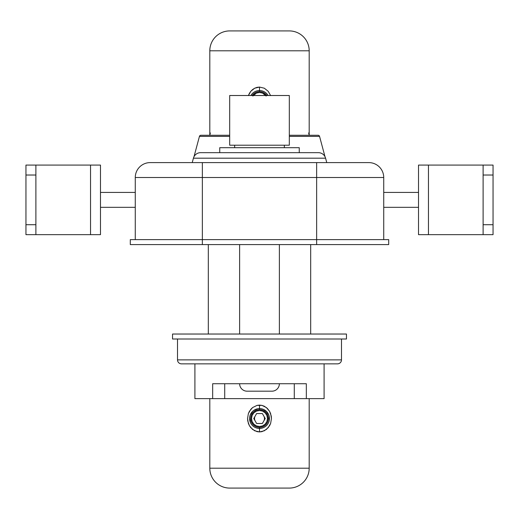 <?xml version="1.0" encoding="UTF-8"?>
<svg xmlns="http://www.w3.org/2000/svg" width="519" height="519" viewBox="0 0 519 519"><rect width="100%" height="100%" fill="white"/><g stroke="black" fill="none" stroke-linecap="round" stroke-linejoin="round"><path stroke-width="0.78" d="M318.381 152.664L200.619 152.664A7.454 7.454 0 0 0 193.418 158.185L325.582 158.185A7.454 7.454 0 0 0 318.381 152.664L200.619 152.664A7.454 7.454 0 0 0 193.418 158.185L192.238 162.603L193.418 158.185L325.582 158.185L326.762 162.603L325.582 158.185A7.454 7.454 0 0 0 318.381 152.664M135.271 177.511L135.271 239.622L135.271 177.511L202.352 177.511L135.271 177.511A14.908 14.908 0 0 1 150.179 162.603L368.821 162.603L316.648 162.603L316.648 239.622L388.699 239.622L316.648 239.622L316.648 244.592L388.699 244.592L388.699 239.622L388.699 244.592L202.352 244.592L316.648 244.592L316.648 177.511L383.729 177.511L316.648 177.511L316.648 162.603L202.352 162.603L202.352 177.511L316.648 177.511L202.352 177.511L202.352 162.603L150.179 162.603A14.908 14.908 0 0 0 135.271 177.511M383.729 239.622L383.729 177.511A14.908 14.908 0 0 0 368.821 162.603A14.908 14.908 0 0 1 383.729 177.511L383.729 239.622M202.352 239.622L202.352 177.511L202.352 239.622L316.648 239.622L130.301 239.622L202.352 239.622L202.352 244.592L202.352 239.622M199.445 136.374L229.683 136.374L199.445 136.374L194.002 156.693L199.445 136.374A1.492 1.492 0 0 1 200.885 135.271A1.492 1.492 0 0 0 199.445 136.374M289.317 136.374L319.555 136.374A1.492 1.492 0 0 0 318.115 135.271L289.317 135.271L318.115 135.271A1.492 1.492 0 0 1 319.555 136.374L289.317 136.374M229.683 135.271L200.885 135.271L229.683 135.271M324.998 156.693L319.555 136.374L324.998 156.693M268.109 95.515A9.939 9.939 0 0 0 259.5 90.546L259.5 87.069L264.327 88.217L268.193 91.299L270.633 95.606L268.193 91.299L264.327 88.217L259.5 87.069L259.5 90.546A9.939 9.939 0 0 1 268.109 95.515M288.739 30.919L289.317 30.919A19.878 19.878 0 0 1 309.194 50.797L309.194 133.999L308.649 132.955L309.194 135.271L309.194 50.797L209.806 50.797L209.806 135.271L210.351 132.955L209.806 133.999L209.806 50.797A19.878 19.878 0 0 1 229.683 30.919A19.878 19.878 0 0 0 209.806 50.797L309.194 50.797L309.188 50.427M257.028 87.361L259.5 87.069L254.686 88.217L257.028 87.361M252.604 89.54L254.686 88.217L250.826 91.279L252.604 89.54M249.412 93.303L250.826 91.279L248.38 95.574L249.412 93.303M230.261 30.919L287.046 30.919M209.819 50.155A19.878 19.878 0 0 1 229.683 30.919L289.317 30.919A19.878 19.878 0 0 1 309.194 50.797L309.181 50.233M209.812 50.408L209.825 50.058M250.891 95.515A9.939 9.939 0 0 1 259.5 90.546A9.939 9.939 0 0 0 250.891 95.515M130.301 244.592L202.352 244.592L130.301 244.592L130.301 239.622L130.301 244.592M279.378 334.035L279.378 244.592L279.378 334.035M239.622 244.592L239.622 334.035L239.622 244.592M337.142 363.851L181.858 363.851M341.489 359.875L341.489 339.004L341.489 359.875L177.511 359.875L341.489 359.875A3.977 3.977 0 0 1 337.519 363.851A3.977 3.977 0 0 0 341.489 359.875M181.481 363.851A3.977 3.977 0 0 1 177.511 359.875L177.511 339.004L177.511 359.875A3.977 3.977 0 0 0 181.481 363.851L337.519 363.851M346.458 339.004L172.542 339.004L346.458 339.004L346.458 334.035L172.542 334.035L172.542 339.004L172.542 334.035L346.458 334.035L346.458 339.004M259.5 408.576A9.939 9.939 0 0 0 249.561 418.515A9.939 9.939 0 0 0 259.5 428.454L259.5 431.931L257.022 431.633L252.578 429.44L249.392 425.651L248.367 423.394L247.544 418.489L248.38 413.591L249.412 411.333L252.604 407.564L257.028 405.391L259.5 405.099L259.5 408.576A9.939 9.939 0 0 1 269.439 418.515A9.939 9.939 0 0 1 259.5 428.454A9.939 9.939 0 0 1 249.561 418.515A9.939 9.939 0 0 1 259.5 408.576L259.5 405.099L261.985 405.391L266.416 407.584L269.608 411.366L271.255 416.05L271.456 418.535L270.62 423.426L269.588 425.697L266.396 429.46L261.972 431.639L259.5 431.931L254.673 430.783L250.807 427.701L249.392 425.651L247.751 420.974L247.544 418.489L248.38 413.591L250.833 409.296L252.604 407.564L257.028 405.391L261.985 405.391L264.32 406.247L267.35 408.414L269.608 411.366L270.633 413.637L271.456 418.535L270.62 423.426L268.174 427.721L264.314 430.783L259.5 431.931L259.5 428.454A9.939 9.939 0 0 0 269.439 418.515A9.939 9.939 0 0 0 259.5 408.576L259.5 409.634L259.5 408.576M230.261 488.081L229.683 488.081A19.878 19.878 0 0 1 209.806 468.203L209.806 398.637L209.806 468.203L309.194 468.203L309.194 398.637L309.194 468.203A19.878 19.878 0 0 1 289.317 488.081A19.878 19.878 0 0 0 309.194 468.203L209.806 468.203L209.812 468.573M288.739 488.081L231.954 488.081M309.181 468.845A19.878 19.878 0 0 1 289.317 488.081L229.683 488.081A19.878 19.878 0 0 1 209.806 468.203L209.825 468.942M309.188 468.592L309.175 468.942M250.32 422.317L249.561 418.515M250.32 414.707L252.474 411.483M253.979 410.25L257.56 408.764M261.44 408.764L263.302 409.329L266.526 411.483L268.68 414.707M269.244 416.575L269.244 420.455M255.199 416.024L255.192 416.03A4.969 4.969 0 0 0 255.199 421L255.199 421M263.801 421L263.808 420.993A4.969 4.969 0 0 0 263.801 416.03L263.801 416.024M250.625 418.515A8.875 8.875 0 0 1 259.5 409.634A8.875 8.875 0 0 0 250.625 418.515A8.875 8.875 0 0 0 259.5 427.39A8.875 8.875 0 0 1 250.625 418.515L251.501 418.515L250.625 418.515M259.5 428.454L259.5 427.39A8.875 8.875 0 0 0 268.375 418.515L267.499 418.515A7.999 7.999 0 0 1 259.5 426.514A7.999 7.999 0 0 1 251.501 418.515L252.111 421.577L253.843 424.172L256.438 425.904L259.5 426.514L262.562 425.904L265.157 424.172L266.889 421.577L267.499 418.515L266.889 415.453L265.157 412.858L262.562 411.119L259.5 410.51L256.438 411.119L253.843 412.858L252.111 415.453L251.501 418.515A7.999 7.999 0 0 1 259.5 410.51A7.999 7.999 0 0 1 267.499 418.515L268.375 418.515A8.875 8.875 0 0 0 259.5 409.634A8.875 8.875 0 0 1 268.375 418.515A8.875 8.875 0 0 1 259.5 427.39L259.5 428.454M262.367 423.485L256.633 423.485L253.765 418.515L256.633 413.546L262.367 413.546L265.235 418.515L262.367 423.485L256.633 423.485L253.765 418.515L256.633 413.546L262.367 413.546L265.235 418.515L262.367 423.485M252.143 95.515A8.875 8.875 0 0 1 259.5 91.61L259.5 90.546L259.5 91.61A8.875 8.875 0 0 0 252.143 95.515M266.15 96.041L262.562 93.096L259.5 92.486L256.438 93.096L252.85 96.041M266.857 95.515A8.875 8.875 0 0 0 259.5 91.61A8.875 8.875 0 0 1 266.857 95.515M253.233 95.515A7.999 7.999 0 0 1 265.767 95.515M383.729 192.419L418.515 192.419L383.729 192.419M383.729 207.321L418.515 207.321L383.729 207.321M135.271 207.321L100.485 207.321L135.271 207.321M135.271 192.419L100.485 192.419L135.271 192.419M234.653 145.21L234.653 147.694L234.653 145.21M284.347 147.694L284.347 145.21L284.347 147.694M289.317 145.21L229.683 145.21L289.317 145.21L289.317 95.515L229.683 95.515L229.683 145.21L229.683 95.515L289.317 95.515L289.317 145.21M219.745 147.694L219.745 152.664L219.745 147.694L299.255 147.694L219.745 147.694M299.255 152.664L299.255 147.694L299.255 152.664M324.096 398.637L324.096 363.851L324.096 398.637L294.286 398.637L324.096 398.637M224.714 398.637L194.904 398.637L212.667 398.637L212.667 383.729L306.333 383.729L306.333 398.637L306.333 383.729L212.667 383.729L212.667 398.637L224.714 398.637L224.714 383.729L224.714 398.637L294.286 398.637L294.286 383.729L294.286 398.637M288.421 398.637L230.579 398.637M194.904 363.851L194.904 398.637L194.904 363.851M212.667 383.729L219.148 383.729M297.984 383.729L306.333 383.729M483.111 234.653L428.454 234.653L428.454 165.087L483.111 165.087L483.111 175.026L493.05 175.026L493.05 165.087L418.515 165.087L418.515 234.653L428.454 234.653L418.515 234.653L418.515 165.087L428.454 165.087L428.454 234.653L493.05 234.653L493.05 175.026L493.05 224.714L483.111 224.714L483.111 175.026L483.111 234.653L493.05 234.653L493.05 224.714L483.111 224.714L483.111 234.653M483.111 175.026L493.05 175.026L493.05 165.087L483.111 165.087L483.111 175.026M35.889 165.087L90.546 165.087L90.546 234.653L35.889 234.653L35.889 224.714L25.95 224.714L25.95 234.653L100.485 234.653L100.485 165.087L90.546 165.087L100.485 165.087L100.485 234.653L90.546 234.653L90.546 165.087L25.95 165.087L25.95 224.714L25.95 175.026L35.889 175.026L35.889 224.714L35.889 165.087L25.95 165.087L25.95 175.026L35.889 175.026L35.889 165.087M35.889 224.714L25.95 224.714L25.95 234.653L35.889 234.653L35.889 224.714M247.076 391.183L271.924 391.183A7.454 7.454 0 0 0 279.378 383.729A7.454 7.454 0 0 1 271.924 391.183L247.076 391.183A7.454 7.454 0 0 1 239.622 383.729A7.454 7.454 0 0 0 247.076 391.183M310.68 334.035L310.68 244.592L310.68 334.035M208.32 244.592L208.32 334.035L208.32 244.592"/></g></svg>
